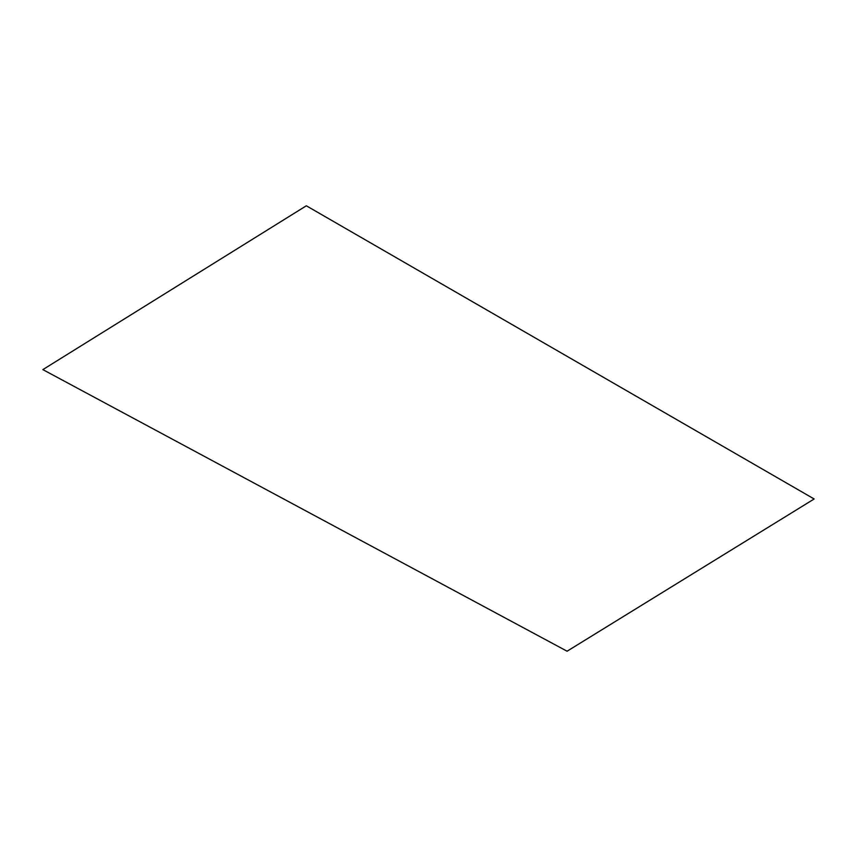 <?xml version="1.0" encoding="UTF-8"?>
<svg xmlns="http://www.w3.org/2000/svg" width="857" height="857" viewBox="0 0 857 857"><rect width="100%" height="100%" fill="white"/><g stroke="black" fill="none" stroke-linecap="round" stroke-linejoin="round"><path stroke-width="1.29" d="M42.85 369.613L567.077 651.213L814.15 498.978L306.335 205.787L42.85 369.613"/></g></svg>
